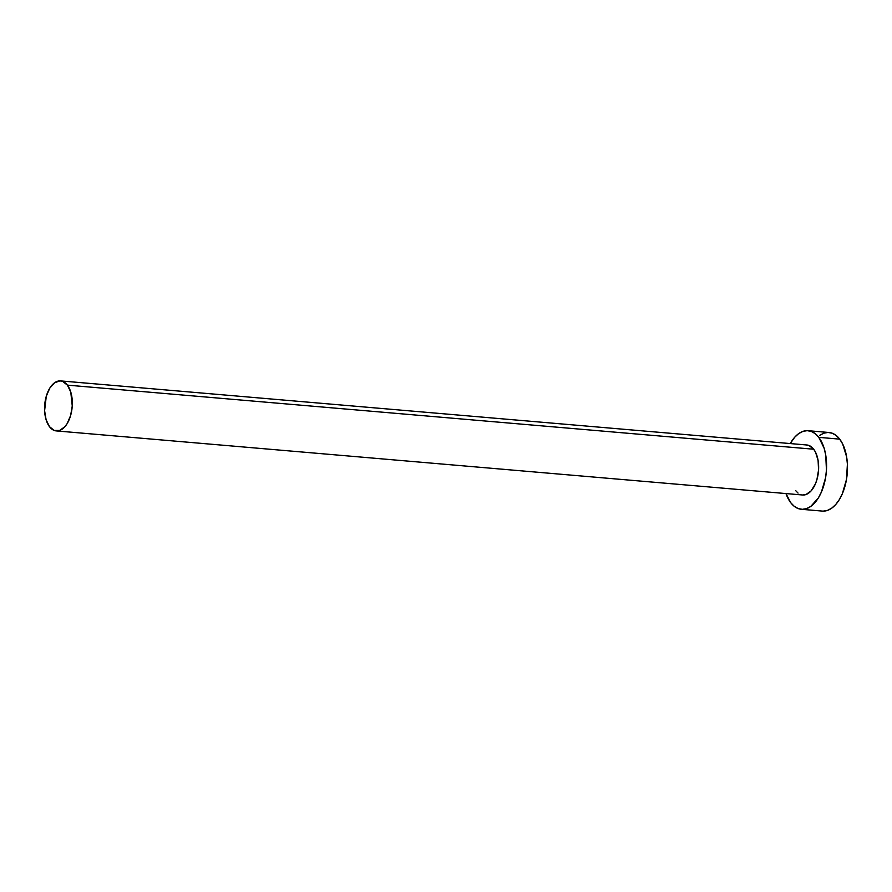 <?xml version="1.0" encoding="UTF-8"?>
<svg xmlns="http://www.w3.org/2000/svg" width="892" height="892" viewBox="0 0 892 892"><rect width="100%" height="100%" fill="white"/><g stroke="black" fill="none" stroke-linecap="round" stroke-linejoin="round"><path stroke-width="1.34" d="M806.29 444.963L808.955 445.454L813.694 449.222A25.099 13.781 -85.1 0 0 806.903 444.997L60.589 380.906A25.099 13.781 94.9 0 1 67.391 385.132L813.694 449.222L815.6 452.344L818.098 460.473L818.555 470.062L816.916 479.628L815.377 483.955L811.151 490.845L805.944 494.558L802.555 494.993A25.099 13.781 -85.1 0 0 817.395 477.856A25.099 13.781 -85.1 0 0 813.694 449.222L67.391 385.132A25.099 13.781 94.9 0 1 71.081 413.765A25.099 13.781 94.9 0 1 56.296 430.914A25.099 13.781 94.9 0 1 49.495 426.688A25.099 13.781 94.9 0 1 45.804 398.055A25.099 13.781 94.9 0 1 60.589 380.906M801.373 509.287L822.279 511.083A39.438 21.653 -85.1 0 0 845.516 484.144A39.438 21.653 -85.1 0 0 839.707 439.143A39.438 21.653 -85.1 0 0 829.025 432.497L808.13 430.702A39.438 21.653 94.9 0 1 818.811 437.348L839.707 439.143L818.811 437.348A39.438 21.653 94.9 0 1 824.621 482.349A39.438 21.653 94.9 0 1 801.373 509.287A39.438 21.653 94.9 0 1 790.691 502.642A39.438 21.653 94.9 0 1 785.963 493.566L790.691 502.642L794.214 506.288L798.15 508.552L802.343 509.332L806.624 508.596L810.828 506.377L818.388 497.881L821.454 491.927L825.568 477.766L826.449 470.095L825.724 455.043L824.13 448.23L818.811 437.348L815.277 433.702L811.352 431.438L807.16 430.658L802.878 431.393L798.674 433.612L794.705 437.236L790.256 443.569A39.438 21.653 94.9 0 1 808.13 430.702M798.05 493.098L795.809 490.767M823.238 511.116L827.52 510.38L831.723 508.161L835.704 504.549L839.283 499.676L842.349 493.722L846.463 479.562L847.4 464.219L846.619 456.827L842.695 444.049L839.707 439.143L836.183 435.486L832.247 433.233L828.055 432.453L823.784 433.189L819.57 435.407M49.495 426.688L54.245 430.446L59.63 430.468L64.837 426.755L67.123 423.655L70.613 415.549L72.252 405.972L70.78 392.056L67.391 385.132L62.641 381.375L59.976 380.884L54.579 382.757L49.762 388.165L46.273 396.271L44.6 410.733L46.105 419.764L49.495 426.688M802.599 494.993L56.296 430.914"/></g></svg>
